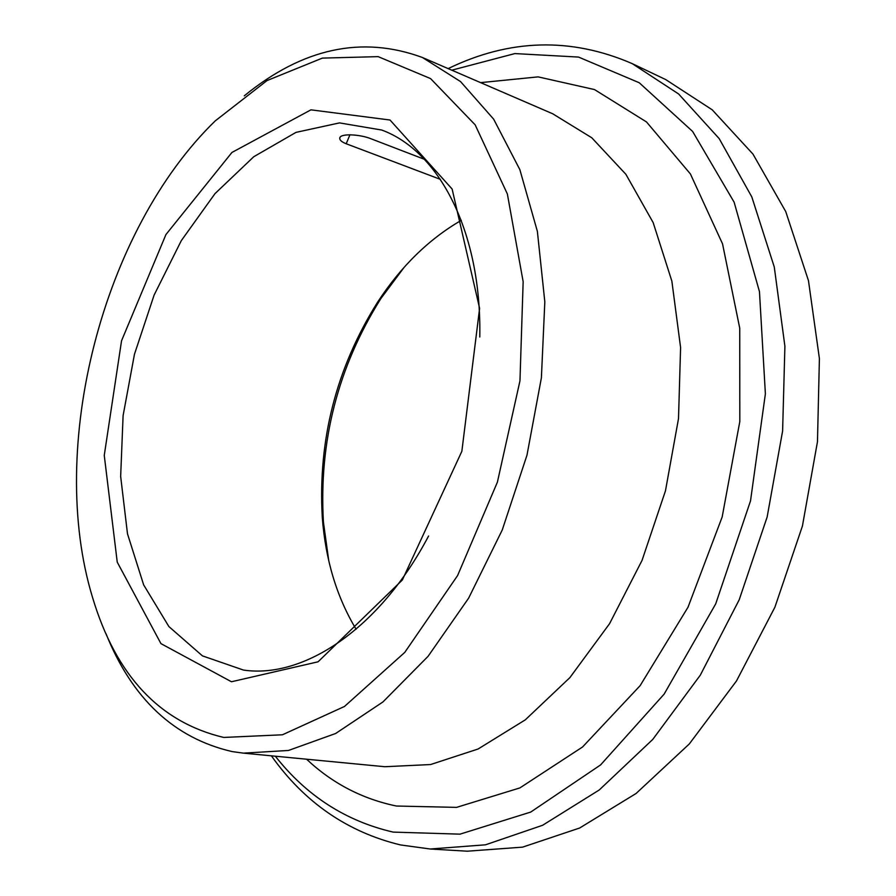 <?xml version="1.0" encoding="UTF-8"?>
<svg xmlns="http://www.w3.org/2000/svg" width="896" height="896" viewBox="0 0 896 896"><rect width="100%" height="100%" fill="white"/><g stroke="black" fill="none" stroke-linecap="round" stroke-linejoin="round"><path stroke-width="1.34" d="M424.346 159.275L371.224 138.858C360.125 134.232 339.696 133.101 339.752 138.242L340.01 137.491M440.373 179.346L346.203 143.763C341.802 142.016 339.64 140.179 339.752 138.242M479.774 337.008C481.779 231.762 439.006 150.954 381.774 130.054L339.517 122.898L296.005 132.373L253.781 156.722L214.984 193.637L181.317 240.621L154.123 295.042L134.456 354.267L123.099 415.632L120.658 476.426L127.49 533.814L143.651 584.875L168.885 626.562L202.429 655.872L243.477 670.062C303.598 679 379.725 628.835 428.59 535.998M461.283 220.349C428.893 239.109 401.038 266.325 377.72 301.974C336.336 367.909 317.856 439.723 322.291 517.44C325.517 559.922 336.795 597.195 356.104 629.25M271.387 755.832C304.36 802.357 347.402 832.059 400.501 844.939L430.259 849.005L467.286 851.2L522.558 847.146L579.622 828.027L636.104 793.464L689.315 743.938L736.467 680.982L774.906 607.197L802.413 526.075L817.466 441.739L819.403 358.568L808.472 280.672L785.758 211.624L752.965 154.09L712.208 109.805L665.75 79.598L632.262 63.65C570.998 37.117 509.622 38.774 448.146 68.611M430.259 849.005L485.464 844.816L542.595 825.283L599.256 789.97L652.781 739.402L700.325 675.125L739.2 599.794L767.144 517.003L782.611 430.998L784.907 346.259L774.278 267.019L751.8 196.896L719.197 138.634L678.597 93.957L632.262 63.65M275.33 756.213C306.488 795.816 345.766 821.117 393.165 832.104L460.006 834.154L530.723 812.067L600.6 764.915L664.138 694.12L715.714 603.859L750.512 500.909L765.386 393.837L759.461 291.614L734.126 202.182L692.619 131.443L639.24 82.746L578.547 57.075L514.853 53.581L451.786 70.179M105.952 633.595C132.171 698.914 174.261 738.248 232.21 751.598L243.454 753.144L288.49 750.456L335.653 733.488L382.95 701.938L428.075 656.32L468.619 598.17L502.242 530.006L526.971 455.224L541.397 377.798L544.824 301.874L537.376 231.37L519.859 169.646L493.662 119.179L460.533 81.558L422.386 57.478C362.051 35.314 302.68 48.104 244.272 95.85M223.72 737.442L282.43 734.787L344.478 706.462L404.768 652.4L457.587 575.568L497.403 482.126L519.96 380.867L523.152 281.702L507.36 193.973L475.16 124.835L430.562 78.59L378.157 56.638L322.358 58.106L267.03 80.573L215.275 120.859C102.525 230.272 46.659 447.474 92.624 597.71C116.021 675.674 159.723 722.254 223.72 737.442M231.459 681.755L318.069 661.808L402.315 580.037L461.854 451.304L479.606 308.358L452.122 189.034L390.018 120.019L310.934 109.838L231.941 152.454L165.928 234.573L121.542 340.782L104.261 455.381L117.242 562.139L160.944 643.619L231.459 681.755M404.174 267.299L380.957 298.424C337.96 366.867 318.786 441.426 323.422 522.11L328.731 560.582M346.203 143.763L349.944 134.758M306.589 759.214C332.293 783.35 362.242 798.952 396.446 806.03L456.557 807.374L519.882 787.92L582.557 746.984L640.114 685.675L688.005 607.242L722.176 516.947L739.816 421.501L739.738 328.216L722.546 243.88L690.402 173.936L646.498 121.946L594.518 89.578L538.115 76.877L480.603 82.634M243.454 753.144L384.787 766.718L430.573 764.546L478.083 749.011L525.28 719.858L569.89 677.611L609.56 623.694L642.04 560.403L665.459 490.84L678.507 418.611L680.59 347.514L671.866 281.142L653.173 222.622L625.89 174.306L591.786 137.782L552.731 113.792L422.386 57.478M322.291 517.44L323.422 522.11M377.72 301.974L380.957 298.424"/></g></svg>
